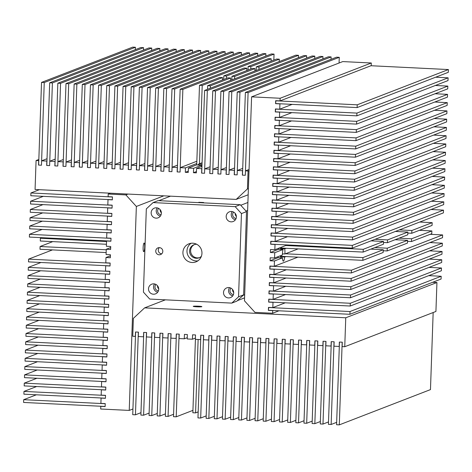 <?xml version="1.0" encoding="UTF-8"?>
<svg xmlns="http://www.w3.org/2000/svg" width="472" height="472" viewBox="0 0 472 472"><rect width="100%" height="100%" fill="white"/><g stroke="black" fill="none" stroke-linecap="round" stroke-linejoin="round"><path stroke-width="0.71" d="M399.383 229.899L411.855 230.513L432.163 222.66L432.069 225.415L411.755 233.274L407.814 233.079M411.855 230.513L411.755 233.274M432.163 222.66L419.697 222.047M399.094 238.171L411.566 238.785L431.874 230.926L431.78 233.687L411.466 241.54L407.525 241.345M411.566 238.785L411.466 241.54M431.874 230.926L419.407 230.312M279.223 61.584L279.306 59.177L258.998 67.036L258.916 69.437M256.154 70.505L256.278 66.9L258.998 67.036M279.306 59.177L276.586 59.041L256.278 66.9M271.07 61.177L271.152 58.776L250.844 66.635L250.762 69.036M248.001 70.104L248.124 66.499L250.844 66.635M271.152 58.776L268.432 58.64L248.124 66.499M336.577 424.735L339.462 342.053L342.182 342.182L339.297 424.871L336.577 424.735M433.16 312.529L430.47 389.601L339.297 424.871M328.423 424.334L331.309 341.645L334.028 341.781L331.143 424.47L328.423 424.334M336.66 422.334L331.143 424.47M320.27 423.933L323.155 341.244L325.875 341.38L322.99 424.068L320.27 423.933M328.506 421.933L322.99 424.068M312.116 423.531L315.001 340.843L317.721 340.979L314.836 423.661L312.116 423.531M320.352 421.526L314.836 423.661M303.962 423.124L306.847 340.442L309.567 340.577L306.682 423.26L303.962 423.124M312.198 421.124L306.682 423.26M295.808 422.723L298.693 340.041L301.413 340.17L298.528 422.859L295.808 422.723M304.045 420.723L298.528 422.859M287.654 422.322L290.54 339.633L293.26 339.769L290.374 422.458L287.654 422.322M295.891 420.322L290.374 422.458M279.501 421.921L282.386 339.232L285.106 339.368L282.221 422.056L279.501 421.921M287.737 419.921L282.221 422.056M271.347 421.52L274.232 338.831L276.952 338.967L274.067 421.649L271.347 421.52M279.583 419.514L274.067 421.649M263.193 421.112L266.078 338.43L268.798 338.566L265.913 421.248L263.193 421.112M271.43 419.112L265.913 421.248M255.039 420.711L257.924 338.029L260.644 338.158L257.759 420.847L255.039 420.711M263.276 418.711L257.759 420.847M246.885 420.31L249.771 337.622L252.49 337.757L249.605 420.446L246.885 420.31M255.122 418.31L249.605 420.446M238.732 419.909L241.617 337.22L244.337 337.356L241.452 420.045L238.732 419.909M246.968 417.909L241.452 420.045M230.578 419.508L233.463 336.819L236.183 336.955L233.298 419.637L230.578 419.508M238.814 417.508L233.298 419.637M222.424 419.101L225.309 336.418L228.029 336.554L225.144 419.236L222.424 419.101M230.66 417.101L225.144 419.236M214.27 418.699L217.155 336.017L219.875 336.147L216.99 418.835L214.27 418.699M222.507 416.699L216.99 418.835M206.117 418.298L209.002 335.61L211.721 335.745L208.836 418.434L206.117 418.298M214.353 416.298L208.836 418.434M197.963 417.897L200.848 335.208L203.568 335.344L200.683 418.033L197.963 417.897M206.199 415.897L200.683 418.033M173.501 416.688L176.386 334.005L179.106 334.135L176.215 416.823L173.501 416.688M192.936 410.357L176.215 416.823M165.347 416.286L168.233 333.598L170.952 333.733L168.061 416.422L165.347 416.286M173.584 414.286L168.061 416.422M157.194 415.885L160.079 333.197L162.799 333.332L159.908 416.021L157.194 415.885M165.43 413.885L159.908 416.021M149.04 415.484L151.925 332.795L154.645 332.931L151.754 415.614L149.04 415.484M157.276 413.484L151.754 415.614M140.886 415.077L143.771 332.394L146.491 332.53L143.6 415.212L140.886 415.077M149.123 413.077L143.6 415.212M132.732 414.676L135.617 331.993L138.337 332.123L135.446 414.811L132.732 414.676M140.969 412.675L135.446 414.811M268.468 307.514L350.006 311.538L441.178 276.267L441.084 279.029L349.905 314.293L268.367 310.269L268.721 307.414M350.006 311.538L349.905 314.293M441.178 276.267L428.712 275.654M268.757 299.242L350.295 303.266L441.467 268.002L441.373 270.757L350.194 306.027L268.656 302.003L269.01 299.148M350.295 303.266L350.194 306.027M441.467 268.002L429.001 267.388M269.046 290.976L350.584 295L441.757 259.736L441.662 262.491L350.484 297.755L268.946 293.731L269.3 290.876M350.584 295L350.484 297.755M441.757 259.736L429.29 259.116M269.335 282.71L350.873 286.734L442.046 251.464L441.951 254.219L350.773 289.489L269.235 285.466L269.589 282.61M350.873 286.734L350.773 289.489M442.046 251.464L429.579 250.85M269.624 274.438L351.162 278.462L442.335 243.198L442.24 245.953L351.062 281.218L269.524 277.194L269.872 274.338M351.162 278.462L351.062 281.218M442.335 243.198L429.868 242.578M269.907 266.173L351.445 270.196L442.624 234.926L442.529 237.681L351.351 272.952L269.813 268.928L270.161 266.072M351.445 270.196L351.351 272.952M442.624 234.926L430.157 234.313M270.775 241.363L352.313 245.387L443.491 210.123L443.397 212.878L352.218 248.142L270.68 244.118L271.028 241.269M352.313 245.387L352.218 248.142M443.491 210.123L431.024 209.509M271.064 233.097L352.602 237.121L443.78 201.851L443.686 204.606L352.507 239.876L270.969 235.852L271.317 232.997M352.602 237.121L352.507 239.876M443.78 201.851L431.314 201.237M271.353 224.825L352.891 228.849L444.069 193.585L443.975 196.34L352.796 231.605L271.258 227.581L271.606 224.731M352.891 228.849L352.796 231.605M444.069 193.585L431.603 192.971M271.642 216.559L353.18 220.583L444.358 185.313L444.264 188.074L353.086 223.339L271.548 219.315L271.896 216.459M353.18 220.583L353.086 223.339M444.358 185.313L431.892 184.7M271.931 208.288L353.469 212.311L444.648 177.047L444.547 179.802L353.375 215.073L271.837 211.049L272.185 208.193M353.469 212.311L353.375 215.073M444.648 177.047L432.181 176.434M272.22 200.022L353.758 204.046L444.937 168.775L444.836 171.537L353.664 206.801L272.126 202.777L272.474 199.922M353.758 204.046L353.664 206.801M444.937 168.775L432.464 168.162M272.509 191.756L354.047 195.774L445.226 160.51L445.125 163.265L353.953 198.535L272.415 194.511L272.763 191.656M354.047 195.774L353.953 198.535M445.226 160.51L432.753 159.896M272.798 183.484L354.336 187.508L445.515 152.244L445.415 154.999L354.242 190.263L272.704 186.239L273.052 183.384M354.336 187.508L354.242 190.263M445.515 152.244L433.042 151.624M273.087 175.218L354.625 179.242L445.804 143.972L445.704 146.727L354.525 181.997L272.987 177.973L273.341 175.118M354.625 179.242L354.525 181.997M445.804 143.972L433.331 143.358M273.377 166.946L354.914 170.97L446.087 135.706L445.993 138.461L354.814 173.725L273.276 169.702L273.63 166.846M354.914 170.97L354.814 173.725M446.087 135.706L433.62 135.086M273.666 158.68L355.204 162.704L446.376 127.434L446.282 130.189L355.103 165.46L273.565 161.436L273.919 158.58M355.204 162.704L355.103 165.46M446.376 127.434L433.91 126.82M273.955 150.409L355.493 154.433L446.665 119.168L446.571 121.923L355.392 157.188L273.854 153.164L274.208 150.314M355.493 154.433L355.392 157.188M446.665 119.168L434.199 118.549M274.244 142.143L355.782 146.167L446.954 110.896L446.86 113.652L355.681 148.922L274.143 144.898L274.498 142.042M355.782 146.167L355.681 148.922M446.954 110.896L434.488 110.283M274.527 133.871L356.071 137.895L447.244 102.63L447.149 105.386L355.971 140.65L274.433 136.626L274.781 133.777M356.071 137.895L355.971 140.65M447.244 102.63L434.777 102.017M274.816 125.605L356.354 129.629L447.533 94.359L447.438 97.12L356.26 132.384L274.722 128.36L275.07 125.505M356.354 129.629L356.26 132.384M447.533 94.359L435.066 93.745M275.105 117.333L356.643 121.357L447.822 86.093L447.727 88.848L356.549 124.112L275.011 120.094L275.359 117.239M356.643 121.357L356.549 124.112M447.822 86.093L435.355 85.479M275.394 109.067L356.932 113.091L448.111 77.821L448.017 80.582L356.838 115.846L275.3 111.823L275.648 108.967M356.932 113.091L356.838 115.846M448.111 77.821L435.644 77.207M275.683 100.796L357.221 104.819L448.4 69.555L448.306 72.31L357.127 107.581L275.589 103.557L275.937 100.701M357.221 104.819L357.127 107.581M448.4 69.555L370.962 65.732M135.34 49.666L135.423 47.265L44.244 82.529L41.471 165.176M41.359 165.218L38.639 165.082L41.53 82.399L44.244 82.529M135.423 47.265L132.703 47.129L41.53 82.399M143.494 50.067L143.576 47.666L52.398 82.93L49.625 165.578M49.513 165.619L46.793 165.483L49.684 82.801L52.398 82.93M143.576 47.666L140.857 47.53L49.684 82.801M151.648 50.474L151.73 48.067L60.552 83.337L57.779 165.979M57.667 166.02L54.947 165.884L57.838 83.202L60.552 83.337M151.73 48.067L149.01 47.932L57.838 83.202M159.802 50.876L159.884 48.468L68.706 83.739L65.932 166.38M65.82 166.421L63.1 166.292L65.991 83.603L68.706 83.739M159.884 48.468L157.164 48.339L65.991 83.603M167.955 51.277L168.038 48.876L76.859 84.14L74.086 166.781M73.974 166.828L71.254 166.693L74.145 84.004L76.859 84.14M168.038 48.876L165.318 48.74L74.145 84.004M176.109 51.678L176.192 49.277L85.013 84.541L82.24 167.188M82.128 167.23L79.408 167.094L82.299 84.405L85.013 84.541M176.192 49.277L173.472 49.141L82.299 84.405M184.263 52.079L184.345 49.678L93.167 84.942L90.394 167.589M90.282 167.631L87.562 167.495L90.453 84.812L93.167 84.942M184.345 49.678L181.626 49.542L90.453 84.812M192.417 52.486L192.499 50.079L101.321 85.349L98.548 167.991M98.436 168.032L95.716 167.896L98.607 85.214L101.321 85.349M192.499 50.079L189.779 49.944L98.607 85.214M200.57 52.888L200.653 50.48L109.475 85.751L106.701 168.392M106.589 168.433L103.87 168.303L106.76 85.615L109.475 85.751M200.653 50.48L197.933 50.351L106.76 85.615M208.724 53.289L208.807 50.887L117.628 86.152L114.855 168.793M114.743 168.84L112.023 168.705L114.914 86.016L117.628 86.152M208.807 50.887L206.087 50.752L114.914 86.016M216.878 53.69L216.961 51.289L125.782 86.553L123.009 169.2M122.897 169.242L120.177 169.106L123.068 86.417L125.782 86.553M216.961 51.289L214.241 51.153L123.068 86.417M225.032 54.091L225.114 51.69L133.936 86.954L131.163 169.601M131.051 169.643L128.331 169.507L131.222 86.824L133.936 86.954M225.114 51.69L222.395 51.554L131.222 86.824M233.186 54.492L233.268 52.091L142.09 87.361L139.317 170.003M139.205 170.044L136.485 169.908L139.376 87.226L142.09 87.361M233.268 52.091L230.548 51.955L139.376 87.226M241.339 54.899L241.422 52.492L150.243 87.762L147.47 170.404M147.358 170.445L144.638 170.315L147.53 87.627L150.243 87.762M241.422 52.492L238.702 52.362L147.53 87.627M249.493 55.301L249.576 52.899L158.397 88.164L155.624 170.805M155.512 170.852L152.792 170.716L155.683 88.028L158.397 88.164M249.576 52.899L246.856 52.764L155.683 88.028M257.647 55.702L257.73 53.301L166.551 88.565L163.778 171.212M163.666 171.253L160.946 171.118L163.837 88.429L166.551 88.565M257.73 53.301L255.01 53.165L163.837 88.429M265.801 56.103L265.883 53.702L174.705 88.966L171.932 171.613M171.82 171.655L169.1 171.519L171.991 88.836L174.705 88.966M265.883 53.702L263.164 53.566L171.991 88.836M273.831 60.109L274.037 54.103L182.859 89.373L180.086 172.014M179.974 172.056L177.254 171.92L180.145 89.237L182.859 89.373M274.037 54.103L271.317 53.967L180.145 89.237M298.416 57.714L298.499 55.312L207.32 90.577L204.547 173.218M204.435 173.265L201.715 173.13L204.606 90.441L207.32 90.577M298.499 55.312L295.785 55.177L204.606 90.441M306.57 58.115L306.652 55.714L215.474 90.978L212.701 173.625M212.589 173.667L209.869 173.531L212.76 90.848L215.474 90.978M306.652 55.714L303.938 55.578L212.76 90.848M314.724 58.516L314.806 56.115L223.628 91.385L220.855 174.026M220.743 174.068L218.023 173.932L220.914 91.249L223.628 91.385M314.806 56.115L312.092 55.979L220.914 91.249M322.877 58.923L322.96 56.516L231.781 91.786L229.008 174.428M228.896 174.469L226.177 174.339L229.067 91.651L231.781 91.786M322.96 56.516L320.246 56.386L229.067 91.651M331.031 59.324L331.114 56.923L239.935 92.188L237.162 174.829M237.05 174.876L234.33 174.74L237.221 92.052L239.935 92.188M331.114 56.923L328.4 56.787L237.221 92.052M339.073 63.012L339.268 57.324L248.089 92.589L245.316 175.23M245.204 175.277L242.484 175.142L245.375 92.453L248.089 92.589M339.268 57.324L336.554 57.189L245.375 92.453M30.916 192.971L112.454 196.995L112.36 199.75L30.822 195.732L30.916 192.971L39.4 189.691M30.627 201.243L112.165 205.267L112.07 208.022L30.532 203.998L30.627 201.243L43.288 196.346M30.338 209.509L111.876 213.533L111.781 216.288L30.243 212.264L30.338 209.509L42.999 204.612M30.049 217.781L111.587 221.805L111.492 224.56L29.954 220.536L30.049 217.781L42.71 212.884M29.76 226.047L111.298 230.07L111.203 232.826L29.665 228.802L29.76 226.047L42.421 221.15M29.471 234.318L111.008 238.342L110.914 241.098L29.376 237.074L29.471 234.318L42.132 229.422M28.603 259.122L110.141 263.146L110.047 265.901L28.509 261.877L28.603 259.122L52.463 249.894M28.314 267.394L109.852 271.412L109.758 274.173L28.22 270.149L28.314 267.394L40.975 262.491M28.025 275.66L109.569 279.684L109.469 282.439L27.931 278.415L28.025 275.66L40.686 270.763M27.736 283.926L109.28 287.95L109.18 290.711L27.642 286.687L27.736 283.926L40.397 279.029M27.453 292.197L108.991 296.221L108.89 298.977L27.352 294.953L27.453 292.197L40.108 287.3M27.164 300.463L108.702 304.487L108.601 307.243L27.063 303.225L27.164 300.463L39.819 295.566M26.874 308.735L108.412 312.759L108.312 315.514L26.774 311.49L26.874 308.735L39.536 303.838M26.585 317.001L108.123 321.025L108.023 323.78L26.485 319.756L26.585 317.001L39.247 312.104M26.296 325.273L107.834 329.297L107.74 332.052L26.196 328.028L26.296 325.273L38.958 320.376M26.007 333.539L107.545 337.563L107.451 340.318L25.913 336.294L26.007 333.539L38.669 328.642M25.718 341.811L107.256 345.834L107.162 348.59L25.624 344.566L25.718 341.811L38.379 336.914M25.429 350.077L106.967 354.1L106.873 356.856L25.335 352.832L25.429 350.077L38.09 345.179M25.14 358.348L106.678 362.372L106.584 365.127L25.046 361.104L25.14 358.348L37.801 353.451M24.851 366.614L106.389 370.638L106.294 373.393L24.756 369.369L24.851 366.614L37.512 361.717M24.562 374.88L106.1 378.904L106.005 381.665L24.467 377.641L24.562 374.88L37.223 369.983M24.273 383.152L105.811 387.176L105.716 389.931L24.178 385.907L24.273 383.152L36.934 378.255M23.983 391.418L105.521 395.442L105.427 398.203L23.889 394.179L23.983 391.418L36.645 386.521M23.694 399.69L105.232 403.713L105.138 406.469L23.6 402.445L23.694 399.69L36.356 394.793M374.78 247.576L387.252 248.189L407.56 240.331L407.466 243.092L387.152 250.945L383.211 250.75M387.252 248.189L387.152 250.945M407.56 240.331L395.093 239.717M375.069 239.304L387.541 239.918L407.849 232.065L407.755 234.82L387.441 242.679L383.5 242.484M387.541 239.918L387.441 242.679M407.849 232.065L395.383 231.451M285.784 245.505L363.228 249.322L383.535 241.469L371.069 240.856M363.228 249.322L363.127 252.083L383.441 244.225L383.535 241.469M363.127 252.083L281.589 248.06L281.625 247.116M285.495 253.771L362.938 257.594L383.246 249.735L370.78 249.122M362.938 257.594L362.838 260.349L383.152 252.496L383.246 249.735M362.838 260.349L281.3 256.325L281.336 255.381M230.596 80.393L230.678 77.986L210.37 85.845L210.282 88.246M207.527 89.314L207.65 85.709L210.37 85.845M230.678 77.986L227.958 77.85L207.65 85.709M222.442 79.986L222.524 77.585L202.217 85.444L199.479 163.766M196.718 164.87L199.497 85.308L202.217 85.444M222.524 77.585L219.804 77.449L199.497 85.308M41.843 237.687L40.38 238.254L106.542 241.517M106.448 244.272L40.285 241.009L40.38 238.254M246.756 70.582L246.838 68.18L226.53 76.039L226.442 78.44M223.687 79.508L223.811 75.903L226.53 76.039M246.838 68.18L244.118 68.045L223.811 75.903M254.909 70.989L254.992 68.582L234.684 76.44L234.596 78.842M231.84 79.91L231.964 76.305L234.684 76.44M254.992 68.582L252.272 68.452L231.964 76.305M198.134 339.492L195.573 412.894L192.853 412.758L195.42 339.362M198.169 411.891L195.573 412.894M52.752 241.623L40.09 246.52L106.253 249.788M106.159 252.544L39.996 249.281L40.09 246.52M144.072 243.062A4.313 0.779 -87.2 0 1 144.131 243.05A4.313 0.779 -87.2 0 1 144.703 247.228A4.313 0.779 -87.2 0 1 143.771 251.665A4.313 0.779 -87.2 0 1 143.706 251.67A4.313 0.779 -87.2 0 1 143.134 247.499A4.313 0.779 -87.2 0 1 144.072 243.062M163.831 195.833L136.355 206.459L129.234 410.416L132.927 408.988M129.234 410.416L100.695 409.012L100.784 406.362L105.132 406.581L105.238 403.601L100.89 403.389L101.073 398.097L105.421 398.309L105.527 395.335L101.179 395.117L101.362 389.825L105.71 390.043L105.816 387.064L101.468 386.851L101.651 381.559L105.999 381.771L106.106 378.798L101.757 378.579L101.94 373.287L106.288 373.505L106.395 370.526L102.046 370.313L102.229 365.021L106.578 365.234L106.684 362.26L102.335 362.042L102.518 356.755L106.867 356.968L106.973 353.988L102.625 353.776L102.807 348.483L107.156 348.696L107.262 345.722L102.914 345.51L103.097 340.218L107.445 340.43L107.551 337.451L103.203 337.238L103.386 331.946L107.734 332.164L107.84 329.185L103.486 328.972L103.675 323.68L108.023 323.892L108.123 320.919L103.775 320.7L103.964 315.408L108.312 315.626L108.412 312.647L104.064 312.434L104.253 307.142L108.601 307.355L108.702 304.381L104.353 304.163L104.542 298.87L108.89 299.089L108.991 296.109L104.642 295.897L104.831 290.604L109.18 290.817L109.28 287.843L104.931 287.625L105.114 282.333L109.469 282.551L109.569 279.572L105.221 279.359L105.403 274.067L109.752 274.279L109.858 271.306L105.51 271.087L105.693 265.795L110.041 266.013L110.147 263.034L105.799 262.821L105.982 257.529L110.33 257.741L110.436 254.768L106.088 254.55L106.271 249.263L110.619 249.476L110.725 246.496L106.377 246.284L106.56 240.991L110.908 241.204L111.014 238.23L106.666 238.018L106.849 232.725L111.197 232.938L111.303 229.958L106.955 229.746L107.138 224.454L111.486 224.672L111.593 221.692L107.244 221.48L107.427 216.188L111.775 216.4L111.882 213.427L107.533 213.208L107.716 207.916L112.065 208.134L112.171 205.155L107.822 204.942L108.005 199.65L112.354 199.862L112.46 196.889L108.106 196.671L108.2 194.027L125.865 194.901L136.355 206.459M128.018 194.063L125.865 194.901M110.354 193.195L108.2 194.027M110.69 247.552L106.271 249.263M110.401 255.818L105.982 257.529M193.319 306.287A4.313 0.336 -178 0 1 197.963 306.175A4.313 0.336 -178 0 1 201.874 306.647A4.313 0.336 -178 0 1 201.798 306.706A4.313 0.336 -178 0 1 197.154 306.824A4.313 0.336 -178 0 1 193.249 306.346A4.313 0.336 -178 0 1 193.319 306.287M165.395 299.832L144.627 307.862L345.758 317.786L436.936 282.522L432.6 282.309M345.758 317.786L344.749 346.725L435.921 311.461L436.936 282.522M344.749 346.725L342.135 346.601L342.288 342.188L339.356 342.047L339.203 346.454L333.981 346.194L334.135 341.787L331.202 341.639L331.049 346.053L325.827 345.793L325.981 341.386L323.049 341.238L322.895 345.651L317.674 345.392L317.827 340.985L314.895 340.837L314.741 345.25L309.52 344.991L309.673 340.577L306.741 340.436L306.588 344.843L301.366 344.589L301.519 340.176L298.587 340.035L298.434 344.442L293.212 344.182L293.366 339.775L290.433 339.628L290.28 344.041L285.058 343.781L285.212 339.374L282.28 339.226L282.126 343.64L276.905 343.38L277.058 338.973L274.126 338.825L273.972 343.238L268.751 342.979L268.904 338.566L265.972 338.424L265.819 342.831L260.597 342.578L260.75 338.164L257.818 338.023L257.665 342.43L252.443 342.171L252.597 337.763L249.664 337.622L249.511 342.029L244.29 341.769L244.443 337.362L241.511 337.214L241.357 341.628L236.136 341.368L236.289 336.961L233.357 336.813L233.203 341.226L227.982 340.967L228.135 336.554L225.203 336.412L225.05 340.819L219.828 340.566L219.982 336.152L217.049 336.011L216.896 340.418L211.674 340.164L211.828 335.751L208.895 335.61L208.742 340.017L203.52 339.757L203.674 335.35L200.742 335.203L200.588 339.616L195.367 339.356L195.52 334.949L192.588 334.801L192.434 339.215L187.213 338.955L187.366 334.542L184.434 334.4L184.281 338.808L179.059 338.554L179.212 334.141L176.28 333.999L176.127 338.406L170.905 338.153L171.059 333.739L168.126 333.598L167.973 338.005L162.751 337.745L162.905 333.338L159.973 333.191L159.819 337.604L154.598 337.344L154.751 332.937L151.819 332.789L151.665 337.203L146.444 336.943L146.597 332.536L143.665 332.388L143.512 336.796L138.29 336.542L138.444 332.129L135.511 331.987L135.358 336.394L132.75 336.265L133.375 318.352L144.627 307.862M187.26 337.657L184.281 338.808M195.414 338.058L192.434 339.215M274.551 258.007L270.202 257.789L270.096 260.768L274.45 260.981L274.262 266.273L269.913 266.06L269.813 269.034L274.161 269.252L273.972 274.545L269.624 274.326L269.524 277.306L273.872 277.518L273.683 282.811L269.335 282.598L269.235 285.572L273.583 285.79L273.394 291.082L269.046 290.864L268.946 293.844L273.294 294.056L273.105 299.348L268.757 299.136L268.656 302.109L273.005 302.328L272.822 307.62L268.468 307.402L268.367 310.381L272.716 310.594L272.621 313.243L254.957 312.37L244.466 300.806L251.594 96.849L280.132 98.259L280.038 100.902L275.689 100.689L275.583 103.663L279.931 103.881L279.748 109.174L275.4 108.955L275.294 111.935L279.642 112.147L279.459 117.439L275.111 117.227L275.005 120.201L279.359 120.419L279.17 125.705L274.822 125.493L274.722 128.472L279.07 128.685L278.881 133.977L274.533 133.765L274.433 136.738L278.781 136.951L278.592 142.243L274.244 142.031L274.143 145.01L278.492 145.223L278.303 150.515L273.955 150.297L273.854 153.276L278.203 153.488L278.014 158.781L273.666 158.568L273.565 161.542L277.914 161.76L277.731 167.053L273.377 166.834L273.276 169.814L277.625 170.026L277.442 175.318L273.093 175.106L272.987 178.08L277.335 178.298L277.152 183.59L272.804 183.372L272.698 186.352L277.046 186.564L276.863 191.856L272.515 191.644L272.409 194.617L276.757 194.836L276.574 200.128L272.226 199.91L272.12 202.889L276.468 203.102L276.285 208.394L271.937 208.181L271.831 211.155L276.179 211.373L275.996 216.666L271.648 216.447L271.542 219.427L275.89 219.639L275.707 224.932L271.359 224.719L271.252 227.693L275.601 227.911L275.418 233.197L271.07 232.985L270.963 235.965L275.312 236.177L275.129 241.469L270.78 241.257L270.674 244.23L275.023 244.443L274.84 249.735L270.491 249.523L270.385 252.502L274.733 252.715L274.551 258.007L282.403 254.968A6.915 1.245 -87.2 0 1 282.409 254.75A6.915 1.245 -87.2 0 1 282.993 249.517L278.645 249.304A6.915 1.245 -87.2 0 1 278.964 248.142M280.12 247.694A6.915 1.245 -87.2 0 1 280.362 248.644L284.71 248.856A6.915 1.245 -87.2 0 1 284.94 253.771A6.915 1.245 -87.2 0 1 284.935 253.989L282.451 253.865M251.594 96.849L342.766 61.584L371.305 62.988L371.216 65.638L280.038 100.902M280.132 98.259L371.305 62.988M288.693 203.597L276.285 208.394M288.982 195.325L276.574 200.128M289.271 187.059L276.863 191.856M289.56 178.788L277.152 183.59M289.843 170.522L277.442 175.318M290.132 162.25L277.731 167.053M290.422 153.984L278.014 158.781M290.711 145.712L278.303 150.515M291 137.446L278.592 142.243M291.289 129.18L278.881 133.977M291.578 120.909L279.17 125.705M291.867 112.643L279.459 117.439M292.156 104.371L279.748 109.174M278.952 310.794L272.621 313.243M285.224 302.817L272.822 307.62M285.513 294.552L273.105 299.348M285.802 286.28L273.394 291.082M286.091 278.014L273.683 282.811M286.38 269.742L273.972 274.545M297.867 257.146L274.262 266.273M285.902 256.556L284.687 257.022A6.915 1.245 -87.2 0 1 283.336 261.169A6.915 1.245 -87.2 0 1 282.445 257.889L274.45 260.981M282.445 257.889L278.096 257.677L270.096 260.768M282.993 249.517L274.733 252.715M278.645 249.304L270.385 252.502M287.247 244.938L274.84 249.735M287.536 236.673L275.129 241.469M287.826 228.401L275.418 233.197M288.115 220.135L275.707 224.932M288.404 211.863L275.996 216.666M280.457 255.724A6.915 1.245 -87.2 0 1 280.338 256.809L284.687 257.022M278.096 257.677A6.915 1.245 -87.2 0 1 278.049 256.656M281.554 256.337L280.338 256.809M280.362 248.644L281.843 248.071M298.156 248.874L284.935 253.989M286.191 248.284L284.71 248.856M198.334 165.064L198.364 164.197A6.915 0.543 -178 0 1 202.028 164.215M248.172 194.771L236.195 199.402L35.07 189.478L36.078 160.539L38.84 159.471M36.078 160.539L38.686 160.669L38.533 165.076L41.465 165.224L41.624 160.81L46.84 161.07L46.687 165.477L49.619 165.625L49.778 161.212L54.994 161.471L54.84 165.884L57.773 166.026L57.932 161.619L63.148 161.872L62.994 166.286L65.927 166.427L66.086 162.02L71.301 162.279L71.148 166.687L74.08 166.834L74.24 162.421L79.455 162.681L79.302 167.088L82.234 167.235L82.394 162.822L87.609 163.082L87.456 167.489L90.388 167.637L90.547 163.223L95.763 163.483L95.609 167.896L98.548 168.038L98.701 163.631L103.917 163.884L103.763 168.297L106.701 168.439L106.855 164.032L112.07 164.285L111.917 168.699L114.855 168.84L115.009 164.433L120.224 164.693L120.071 169.1L123.009 169.247L123.162 164.834L128.378 165.094L128.225 169.501L131.163 169.649L131.316 165.235L136.532 165.495L136.379 169.908L139.317 170.05L139.47 165.642L144.686 165.896L144.532 170.309L147.47 170.451L147.624 166.044L152.839 166.297L152.686 170.711L155.624 170.852L155.778 166.445L160.993 166.704L160.84 171.112L163.778 171.259L163.931 166.846L169.147 167.106L168.994 171.513L171.932 171.66L172.085 167.247L177.301 167.507L177.147 171.914L180.086 172.062L180.239 167.654L185.455 167.908L185.301 172.321L188.239 172.463L188.393 168.056L193.608 168.309L193.455 172.722L196.393 172.864L196.547 168.457L201.762 168.716L201.609 173.124L204.547 173.271L204.7 168.858L209.916 169.118L209.763 173.525L212.701 173.672L212.854 169.259L218.07 169.519L217.917 173.926L220.855 174.074L221.008 169.666L226.224 169.92L226.07 174.333L229.008 174.475L229.162 170.067L234.377 170.321L234.224 174.734L237.162 174.876L237.316 170.469L242.531 170.728L242.378 175.136L245.316 175.283L245.469 170.87L248.077 171L247.452 188.912L236.195 199.402M248.39 188.552L247.452 188.912M144.875 163.548L139.47 165.642M136.721 163.147L131.316 165.235M128.567 162.746L123.162 164.834M120.413 162.338L115.009 164.433M112.259 161.937L106.855 164.032M104.105 161.536L98.701 163.631M95.952 161.135L90.547 163.223M87.798 160.734L82.394 162.822M79.644 160.327L74.24 162.421M71.49 159.925L66.086 162.02M63.336 159.524L57.932 161.619M55.183 159.123L49.778 161.212M47.029 158.722L41.624 160.81M249.015 170.634L248.077 171M245.469 170.87L249.057 169.483M242.72 168.374L237.316 170.469M234.566 167.973L229.162 170.067M226.412 167.572L221.008 169.666M218.259 167.171L212.854 169.259M210.105 166.769L204.7 168.858M201.951 166.362L196.547 168.457M193.455 172.722L196.435 171.566M201.414 166.575L201.461 165.277L193.608 168.309M201.461 165.277A6.915 0.543 -178 0 1 196.653 164.858L188.393 168.056M185.301 172.321L188.281 171.165M196.765 163.536L185.455 167.908M196.848 161.229L180.239 167.654M177.49 165.159L172.085 167.247M169.336 164.757L163.931 166.846M161.182 164.35L155.778 166.445M153.028 163.949L147.624 166.044M202.081 162.757L198.364 164.197M232.531 289.448A3.764 3.688 -111.1 0 0 233.723 292.534M230.985 288.174A3.764 3.688 -111.1 0 0 233.439 294.516M157.512 285.743A3.764 3.688 -111.1 0 0 158.71 288.834M155.972 284.468A3.764 3.688 -111.1 0 0 158.427 290.817M235.186 213.373A3.764 3.688 -111.1 0 0 236.378 216.465M233.646 212.099A3.764 3.688 -111.1 0 0 236.1 218.447M160.167 209.674A3.764 3.688 -111.1 0 0 161.365 212.766M158.627 208.4A3.764 3.688 -111.1 0 0 161.082 214.742M198.777 202.305L203.656 202.512L198.777 202.305M244.573 297.861L237.422 300.623L243.05 295.378L244.679 294.752M247.9 202.494L240.755 205.261L245.995 211.043L247.629 210.412M246.113 253.753A2.46 0.443 -87.2 0 1 246.195 251.405M170.498 196.163L158.852 200.665M232.218 211.58A5.204 5.098 -111.1 0 0 235.392 219.793M231.091 221.846A5.204 5.098 68.9 0 1 229.398 211.816A5.204 5.098 68.9 0 1 236.313 215.852A5.204 5.098 68.9 0 1 231.091 221.846M157.205 207.881A5.204 5.098 -111.1 0 0 160.38 216.087M156.079 218.147A5.204 5.098 68.9 0 1 154.385 208.111A5.204 5.098 68.9 0 1 161.3 212.152A5.204 5.098 68.9 0 1 156.079 218.147M154.545 283.949A5.204 5.098 -111.1 0 0 157.725 292.162M153.424 294.215A5.204 5.098 68.9 0 1 151.724 284.185A5.204 5.098 68.9 0 1 158.639 288.221A5.204 5.098 68.9 0 1 153.424 294.215M229.563 287.649A5.204 5.098 -111.1 0 0 232.737 295.861M228.436 297.921A5.204 5.098 68.9 0 1 226.743 287.885A5.204 5.098 68.9 0 1 233.658 291.926A5.204 5.098 68.9 0 1 228.436 297.921M191.066 243.275A9.682 9.493 -111.1 0 0 197.862 260.857M192.104 262.497A9.682 9.493 68.9 0 1 188.947 243.817A9.682 9.493 68.9 0 1 201.821 251.34A9.682 9.493 68.9 0 1 192.104 262.497M159.347 247.629A3.599 3.528 -111.1 0 0 161.743 253.818M159.153 254.797A3.599 3.528 68.9 0 1 157.984 247.859A3.599 3.528 68.9 0 1 162.763 250.65A3.599 3.528 68.9 0 1 159.153 254.797M201.367 256.308A7.027 6.891 68.9 0 1 189.685 252.378A7.027 6.891 68.9 0 1 196.718 244.278M199.526 257.618A7.027 6.891 68.9 0 1 194.47 244.555M231.793 303.107L238.549 296.817L241.457 213.58L235.162 206.642L153.081 202.588L146.326 208.884L143.423 292.121L149.713 299.059L231.793 303.107L236.861 301.148L243.617 294.858L246.52 211.621L241.457 213.58M238.549 296.817L243.617 294.858M235.162 206.642L240.23 204.683L158.149 200.63L153.081 202.588M240.23 204.683L246.52 211.621"/></g></svg>
